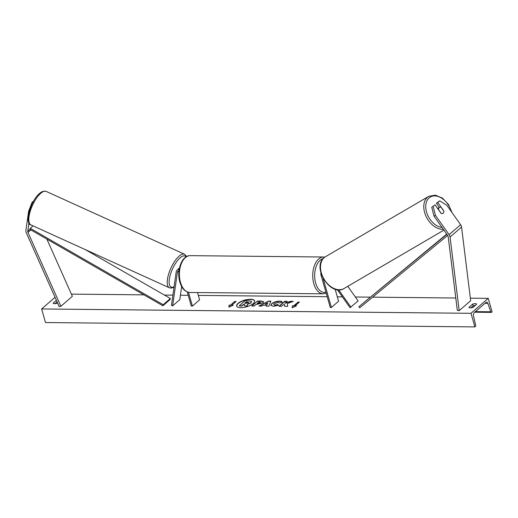 <?xml version="1.0" encoding="UTF-8"?>
<svg xmlns="http://www.w3.org/2000/svg" width="518" height="518" viewBox="0 0 518 518"><rect width="100%" height="100%" fill="white"/><g stroke="black" fill="none" stroke-linecap="round" stroke-linejoin="round"><path stroke-width="0.78" d="M179.416 268.207A4.15 3.017 -131 0 0 179.234 268.35L177.007 270.286A4.15 3.017 -131 0 0 176.217 271.82L171.445 305.335L172.624 305.873L179.798 299.631L181.656 286.551M179.144 269.748A4.15 3.017 -131 0 0 177.007 270.286M177.389 272.351L178.988 270.959A2.771 2.014 -131 0 0 177.914 271.328A2.771 2.014 -131 0 0 177.389 272.351L172.624 305.873M187.27 291.971L191.284 306.06L192.411 306.073L199.592 299.831L197.52 292.547M192.411 306.073L188.5 292.327M29.261 211.545L28.619 211.253L25.9 230.387A4.429 3.218 -131 0 0 26.036 232.051A4.429 3.218 -131 0 0 26.288 232.737L59.188 306.611L60.871 306.287L72.358 296.309L46.879 239.109M28.963 222.889L27.778 231.235A2.214 1.612 -131 0 0 27.842 232.07A2.214 1.612 -131 0 0 27.972 232.414L60.871 306.287M28.619 211.253L32.058 202.402L33.767 200.919M32.058 202.402L32.77 202.726M443.764 211.079L443.842 211.033A3.458 2.357 -120.3 0 1 443.175 213.202A3.458 2.357 -120.3 0 1 442.935 213.377A3.458 2.357 -120.3 0 1 441.116 213.403L435.042 204.824L431.753 207.291L435.042 204.824M431.753 207.291L434.045 216.2L435.444 215.378L449.112 234.68A4.429 3.218 49 0 1 449.928 236.35A4.429 3.218 49 0 1 450.064 237.037L459.181 310.671L470.668 300.693L461.551 227.059A4.429 3.218 49 0 0 461.409 226.372A4.429 3.218 49 0 0 460.599 224.695L446.93 205.4L439.665 200.809L437.768 202.454L443.842 211.033M434.045 216.2L447.707 235.496A2.214 1.612 49 0 1 448.115 236.337A2.214 1.612 49 0 1 448.187 236.681L457.303 310.308L459.181 310.671M439.665 200.809L436.37 203.276L439.335 207.465M436.37 203.276L437.768 202.454M435.444 215.378L433.152 206.468M323.109 278.386L331.397 307.478L330.264 307.472L320.972 274.851A4.15 3.017 49 0 1 320.92 272.921M337.328 289.698L350.058 307.673L358.113 300.919L347.779 286.331M338.655 289.821L350.932 307.161M331.397 307.478L338.571 301.243L335.14 289.193M179.196 268.382A3.458 1.269 114.4 0 0 178.548 268.764A3.458 1.269 114.4 0 0 177.836 269.561M250.472 299.249A9.337 3.477 -15.9 0 0 240.87 301.56A9.337 3.477 -15.9 0 0 236.648 306.015A9.337 3.477 -15.9 0 0 240.786 307.666A9.337 3.477 -15.9 0 0 250.388 305.355A9.337 3.477 -15.9 0 0 254.61 300.9A9.337 3.477 -15.9 0 0 250.472 299.249M254.636 301.023A9.337 3.477 -15.9 0 0 250.544 299.495A9.337 3.477 -15.9 0 0 241.084 301.735A9.337 3.477 -15.9 0 0 236.687 306.138M473.005 307.401A3.458 1.289 164.1 0 1 470.422 307.86A3.458 1.289 164.1 0 1 468.932 307.362L472.669 304.118A3.458 1.289 164.1 0 1 476.735 304.157L473.005 307.401M56.384 300.31L53.121 303.147A3.458 1.289 -15.9 0 0 54.61 303.639A3.458 1.289 -15.9 0 0 57.187 303.185L57.53 302.888M278.697 305.238L273.4 306.319L270.836 305.329L271.723 303.678C273.776 302.091 276.359 301.243 279.474 301.133C281.229 301.191 282.109 301.554 282.116 302.214L279.299 302.998L277.998 302.395L274.32 303.69L273.802 304.616L274.928 305.063L277.667 304.474L278.697 305.238M263.06 302.842L255.853 304.603L254.208 306.028L251.703 306.002L257.446 301.01L261.325 301.049L263.668 301.767L263.06 302.842M287.412 303.483L293.305 301.372L290.333 301.346L284.894 303.334L287.225 301.314L284.719 301.288L278.975 306.28L281.481 306.306L282.964 305.011L284.531 304.461L284.667 306.332L287.678 306.365L287.412 303.483M470.998 313.312L488.228 298.342L492.1 311.933L491.737 312.25A1.243 0.719 -89.4 0 1 491.407 312.386A1.243 0.719 -89.4 0 1 490.799 311.791L487.859 303.36A2.493 1.437 90.6 0 0 486.655 302.175A2.493 1.437 90.6 0 0 485.994 302.441L474.223 312.671A2.493 1.437 90.6 0 0 473.51 315.831L475.589 325.013A1.243 0.719 -89.4 0 1 475.239 326.586L474.87 326.903L470.998 313.312L41.628 308.961L55.044 297.3M488.228 298.342L470.357 298.161M455.782 298.012L372.643 297.17M370.098 297.144L355.329 296.995M342.404 296.866L337.309 296.814M327.201 296.71L198.329 295.402M188.222 295.299L180.426 295.221M172.895 295.143L164.413 295.059M143.9 294.852L71.38 294.114M230.458 305.193L229.105 305.18L228.898 307.148L233.171 305.225L231.818 305.206L236.124 301.463L234.764 301.45L230.458 305.193L234.764 301.45M296.445 305.866L292.178 307.789L292.379 305.821L293.732 305.834L298.044 302.091L299.398 302.111L295.092 305.853L296.445 305.866M266.628 305.257L263.125 305.219L261.467 306.099L258.883 306.073L268.454 301.12L270.856 301.139L268.933 306.177L266.258 306.151L266.628 305.257L266.433 306.151M57.077 301.864L55.05 303.626M470.862 307.847L473.161 305.847A3.458 1.289 164.1 0 1 475.304 305.406M474.87 326.903L45.5 322.552L41.628 308.961M473.161 305.847L472.669 304.118M251.554 301.444L250.997 302.635L247.371 304.15L247.52 305.918L244.625 305.885L244.541 304.351L243.441 304.344L241.699 305.86L239.186 305.834L244.943 300.829L249.229 300.874L251.554 301.444L251.088 302.868L247.436 304.396L247.52 305.918M244.554 304.597L243.512 304.59L241.77 306.106L239.186 305.834M247.591 306.164L244.625 305.885M234.835 301.696L235.839 301.709M232.634 305.465L231.818 305.206M230.529 305.445L229.176 305.426L229.001 307.103M292.275 307.744L292.379 305.821M292.45 306.073L293.732 305.834M293.803 306.086L298.044 302.091M299.119 302.35L298.115 302.344M295.914 306.106L295.092 305.853M284.531 304.461L284.719 306.339M286.94 301.554L284.79 301.534L279.325 306.28M292.638 301.612L290.404 301.593L284.894 303.334M257.096 303.516L258.359 303.775L260.554 303.127L259.79 302.208L258.618 302.195L257.096 303.516L260.703 302.616M260.554 303.127L260.787 302.726M252.059 306.002L257.446 301.01M257.517 301.256L261.389 301.295L263.681 301.897M270.882 305.452L271.795 303.93C273.847 302.337 276.431 301.489 279.545 301.379C281.3 301.437 282.18 301.8 282.18 302.46M273.86 304.733L275 305.309L277.667 304.474M277.739 304.72L278.529 305.303M265.125 304.157L267.139 304.176L267.761 302.758L265.125 304.157L267.139 304.176M267.21 304.429L267.761 302.758M259.421 306.08L268.454 301.12M268.525 301.366L270.759 301.385M248.394 302.68L247.714 302.072L246.076 302.059L244.69 303.257L246.348 303.276L248.601 302.318M248.465 302.926L247.785 302.318L246.141 302.305L245.04 303.263M443.175 213.202A3.458 2.357 59.7 0 0 443.861 211.214L441.096 207.317A3.458 2.357 59.7 0 0 439.439 207.401A3.458 2.357 59.7 0 0 439.193 207.576A3.458 2.357 59.7 0 0 438.513 209.563L441.278 213.461A3.458 2.357 59.7 0 0 442.935 213.377A3.458 2.357 59.7 0 0 443.175 213.202M162.911 305.769L170.092 299.534L170.383 298.491L163.202 304.726L162.911 305.769L29.927 229.364L30.225 228.321L33.035 225.88M85.373 249.644L170.383 298.491M30.225 228.321L163.202 304.726M447.669 235.437L359.77 307.77L358.877 306.714L446.717 234.091M446.866 234.304L358.877 306.714M27.778 231.235L29.927 229.364M27.972 232.414L30.86 229.901M449.112 234.68L460.599 224.695M450.064 237.037L461.551 227.059M189.841 292.469C185.107 292.003 181.779 288.552 179.869 282.116C176.379 270.804 181.656 255.283 190.216 255.652A18.408 10.632 90.6 0 0 180.478 282.362A18.408 10.632 90.6 0 0 189.841 292.469L323.174 293.823A18.408 10.632 -89.4 0 1 313.811 283.715A18.408 10.632 -89.4 0 1 323.543 257.006L324.825 257.135M323.193 258.579A17.023 9.836 90.6 0 0 315.656 283.1A17.023 9.836 90.6 0 0 325.926 292.236M40.695 193.35A18.408 6.74 114.4 0 0 30.277 211.098A18.408 6.74 114.4 0 0 30.976 224.941C24.475 224.411 30.277 200.79 39.627 193.421C41.608 191.543 43.797 190.877 46.199 191.42A18.408 6.74 114.4 0 0 40.695 193.35M186.143 256.831A17.023 6.235 114.4 0 0 180.102 257.841A17.023 6.235 114.4 0 0 169.626 277.473A17.023 6.235 114.4 0 0 174.093 286.732M30.976 224.941L169.367 287.781A18.408 6.74 -65.6 0 1 168.667 273.944A18.408 6.74 -65.6 0 1 179.086 256.19A18.408 6.74 -65.6 0 1 184.589 254.26L46.199 191.42M487.859 303.36L484.971 303.334M490.799 311.791L475.414 311.635M442.029 227.473A17.023 11.59 -120.3 0 1 427.583 214.97A17.023 11.59 -120.3 0 1 429.111 197.889A17.023 11.59 -120.3 0 1 451.372 211.668M452.033 212.6L448.471 204.461L442.469 198.135L435.366 195.144L428.742 196.341A18.408 12.529 59.7 0 0 427.441 197.274A18.408 12.529 59.7 0 0 426.333 216.925A18.408 12.529 59.7 0 0 443.33 229.319M324.151 257.666A18.408 12.529 -120.3 0 1 325.453 256.727L324.041 257.744C311.596 267.385 330.782 297.209 344.043 288.513A18.408 12.529 -120.3 0 1 324.546 279.947A18.408 12.529 -120.3 0 1 324.151 257.666M190.216 255.652L323.543 257.006M326.198 293.194L323.174 293.823M169.367 287.781L171.335 288.105L174.029 287.166M186.694 256.52L184.589 254.26M491.407 312.386L474.747 312.218M428.742 196.341L325.453 256.727M439.439 207.401L437.619 208.463M443.907 230.121L344.043 288.513"/></g></svg>
